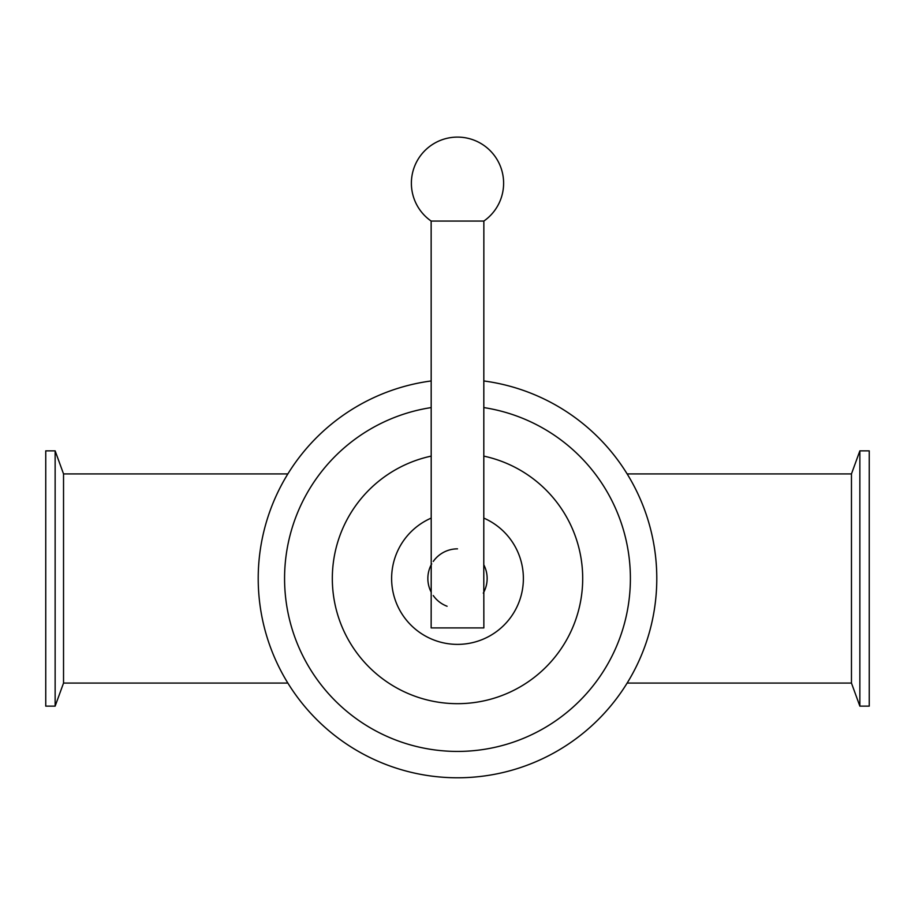 <?xml version="1.0" encoding="UTF-8"?>
<svg xmlns="http://www.w3.org/2000/svg" width="915" height="915" viewBox="0 0 915 915"><rect width="100%" height="100%" fill="white"/><g stroke="black" fill="none" stroke-linecap="round" stroke-linejoin="round"><path stroke-width="1.37" d="M55.14 450.855L55.14 706.14L45.75 706.14L45.75 450.855L55.14 450.855L63.535 473.913L63.535 683.082L55.14 706.14M859.86 706.14L859.86 450.855L869.25 450.855L869.25 706.14L859.86 706.14L851.465 683.082L851.465 473.913L859.86 450.855M431.217 592.211A29.646 29.646 0 0 1 431.217 564.772L431.148 627.907L483.852 627.907L483.783 564.772A29.646 29.646 0 0 1 483.292 593.114M447.092 606.256A29.646 29.646 0 0 1 433.253 595.551M431.148 221.064L483.852 221.064A46.116 46.116 0 0 0 478.842 142.34A46.116 46.116 0 0 0 411.384 183.217A46.116 46.116 0 0 0 431.148 221.064L431.217 564.772A29.646 29.646 0 0 1 431.708 563.88M433.253 561.444A29.646 29.646 0 0 1 457.5 548.851M483.783 564.772L483.852 221.064M483.852 518.119A65.88 65.88 0 0 1 466.513 643.76A65.88 65.88 0 0 1 431.148 518.119M483.852 456.128A125.172 125.172 0 0 1 466.341 703.361A125.172 125.172 0 0 1 333.575 596.134A125.172 125.172 0 0 1 431.148 456.128M483.852 407.587A172.935 172.935 0 0 1 466.318 751.204A172.935 172.935 0 0 1 285.469 596.1A172.935 172.935 0 0 1 431.148 407.587M483.852 380.96A199.287 199.287 0 0 1 466.307 777.59A199.287 199.287 0 0 1 258.991 596.088A199.287 199.287 0 0 1 431.148 380.96M851.465 473.913L627.141 473.913M851.465 683.082L627.141 683.082M287.859 473.913L63.535 473.913M287.859 683.082L63.535 683.082"/></g></svg>
